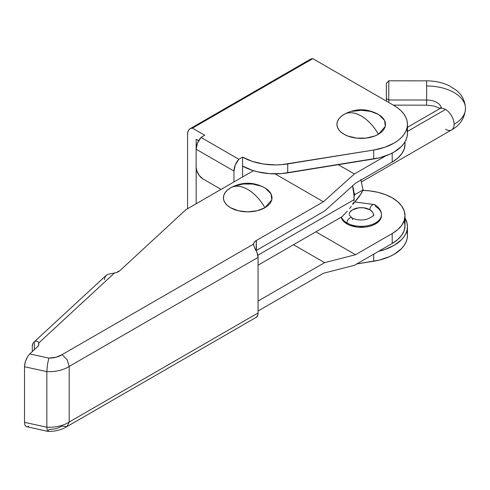<?xml version="1.0" encoding="UTF-8"?>
<svg xmlns="http://www.w3.org/2000/svg" width="490" height="490" viewBox="0 0 490 490"><rect width="100%" height="100%" fill="white"/><g stroke="black" fill="none" stroke-linecap="round" stroke-linejoin="round"><path stroke-width="0.73" d="M234.238 186.133L243.003 184.038L252.491 184.038L261.262 186.133L264.943 187.878L267.969 190.004L270.217 192.435L271.601 195.069L272.066 197.807L271.601 200.545L270.217 203.179L267.969 205.604L264.943 207.736C260.178 199.553 254.445 193.458 247.75 189.465C241.049 185.728 235.323 185.202 230.551 187.878A34.061 19.661 60 0 1 247.75 189.465A34.061 19.661 60 0 1 264.943 207.736L257.054 210.78L247.75 211.845L238.44 210.78L230.551 207.736L227.525 205.604L225.284 203.179L223.899 200.545L223.428 197.807L223.899 195.069L225.284 192.435L227.525 190.004L230.551 187.878A24.316 14.039 180 0 0 230.551 207.736A24.316 14.039 180 0 0 264.943 207.736L271.797 199.902L271.111 193.899L265.274 188.074C253.796 181.723 242.274 181.625 230.723 187.78L230.686 187.799M362.845 190.42A43.775 25.272 180 0 1 392.196 197.807A43.775 25.272 180 0 1 405.016 215.68A43.775 25.272 180 0 1 392.196 233.546L392.196 243.475L354.368 265.317L323.412 273.261L258.065 310.991L323.412 273.261L354.368 265.317L392.196 243.475A43.775 25.272 0 0 0 405.016 225.608L404.177 230.539L401.684 235.28L397.641 239.647L392.196 243.475L392.196 233.546L355.538 254.714L392.196 233.546L397.641 229.718L401.684 225.351L404.177 220.61L405.016 215.68L404.177 210.749L401.684 206.008L397.641 201.635L392.196 197.807L385.563 194.665L377.998 192.331L369.785 190.892L362.845 190.42M67.118 426.508L69.194 422.019L67.118 426.508L62.077 426.129L56.136 428.707L48.859 429.589L48.13 431.114L47.469 431.206L46.838 427.207L46.838 371.61L24.5 366.734L25.388 361.504L27.746 356.395L29.755 353.933L37.436 346.84A9.727 5.617 180 0 0 38.918 343.864L38.918 343.87A9.727 5.617 180 0 0 38.784 342.945L114.446 273.04L38.784 342.945L38.006 341.659L36.646 341.065L35.145 341.322L36.646 341.065L38.006 341.659L38.784 342.945L38.728 344.96L37.436 346.84L29.755 353.933L48.859 358.104L29.755 353.933L27.746 356.395L26.037 359.697L24.898 363.323L24.5 366.734L46.838 371.61L47.469 364.34L48.859 358.104L47.469 364.34L46.838 371.61A26.809 15.478 0 0 0 69.194 366.422L67.118 359.678L62.077 354.644A17.083 9.861 180 0 1 48.859 358.104L56.136 357.222L62.077 354.644L253.514 244.118A9.727 5.617 180 0 1 256.35 240.498L256.35 250.427A9.727 5.617 0 0 0 256.062 250.598L256.35 240.498L323.412 201.776L275.037 173.852L323.412 201.776L354.368 173.981L385.612 155.936L354.368 173.981L338.278 164.689L354.368 173.981L323.412 201.776L256.35 240.498L254.359 242.158L253.514 244.118L62.077 354.644L67.118 359.678L69.194 366.422A26.809 15.478 180 0 1 46.838 371.61L46.838 427.207L24.5 422.331L24.898 425.002L26.037 426.527L47.677 431.347M48.13 431.114L47.469 431.206L48.13 431.114M26.834 426.778L26.037 426.527L24.898 425.002L24.5 422.331L24.5 366.734L24.5 422.331L46.838 427.207A26.809 15.478 0 0 0 69.194 422.019A26.809 15.478 180 0 1 46.838 427.207L47.469 431.206M256.037 317.434L257.624 315.523L258.065 312.975L69.194 422.019L69.194 366.422L258.065 257.373L257.079 252.711L254.555 247.824L253.495 244.504M113.104 273.249L114.446 273.04A9.727 5.617 180 0 0 119.915 270.633L185.845 209.72L253.446 170.692L185.845 209.72L119.915 270.633L116.075 272.661L108.308 274.21L106.514 275.111A9.727 6.738 -132.7 0 0 106.097 275.447L33.926 342.13M32.812 343.68L32.279 346.295L32.279 351.599L32.279 346.295A9.727 6.738 47.3 0 1 34.343 341.787L34.343 349.027L34.343 341.787L33.461 342.626M256.35 317.232A9.727 5.617 -120 0 0 258.065 312.975L258.065 257.373L258.065 312.975L69.194 422.019L69.194 366.422L258.065 257.373A9.727 5.617 -120 0 0 256.35 251.131L255.688 249.925M258.065 301.062L324.582 262.658L355.538 254.714L324.582 262.658L293.51 244.712L324.582 262.658L258.065 301.062M315.86 231.807L355.538 254.714L315.86 231.807M404.177 220.678L405.016 225.608L405.016 215.68M34.857 349.223A9.727 5.617 0 0 0 34.343 349.027L34.857 349.223M324.582 211.031L355.538 183.229L324.582 211.031L256.35 250.427L324.582 211.031M392.196 153.082L392.196 162.068L355.538 183.229L392.196 162.068A43.775 25.272 0 0 0 405.016 144.195L404.177 149.125L401.684 153.866L397.641 158.233L392.196 162.068L392.196 153.082M254.555 247.824L253.514 244.118M404.863 142.076L405.016 144.195L405.016 141.812M106.514 275.111L104.983 277.003L104.45 279.618M27.746 426.674L28.732 426.214M344.176 114.329L344.213 114.311C355.771 108.155 367.286 108.253 378.77 114.605L384.601 120.436L385.293 126.432L378.439 134.266C373.674 126.083 367.941 119.995 361.246 115.995C354.546 112.259 348.813 111.732 344.047 114.409L341.022 116.534L338.774 118.966L337.39 121.6L336.924 124.338L337.39 127.075L338.774 129.709L341.022 132.141L344.047 134.266L347.735 136.012L356.5 138.107L365.987 138.107L374.752 136.012L378.439 134.266L381.465 132.141L383.713 129.709L385.097 127.075L385.563 124.338L385.097 121.6L383.713 118.966L381.465 116.534L378.439 114.409L370.55 111.365L361.246 110.299L351.936 111.365M381.428 215.68L381.428 214.687C381.502 210.878 379.254 207.515 374.685 204.606A4.012 2.315 120 0 0 371.604 205.671A4.012 2.315 120 0 0 369.84 209.72A4.012 2.315 -60 0 1 371.604 205.671A4.012 2.315 -60 0 1 374.703 204.618A4.012 2.315 -60 0 1 375.518 206.443A20.182 11.656 180 0 1 381.428 214.687A20.182 11.656 180 0 1 368.97 225.449A20.182 11.656 180 0 1 346.969 222.925L346.969 223.918A20.182 11.656 0 0 0 368.97 226.447A20.182 11.656 0 0 0 381.428 215.68L381.042 217.952L379.891 220.139L378.029 222.154L372.455 225.369L368.97 226.447L365.179 227.109L357.308 227.109L350.032 225.369L346.969 223.918L346.969 222.925A20.182 11.656 0 0 0 367.696 225.725A20.182 11.656 0 0 0 381.245 216.249M349.315 213.315L350.007 211.999L352.647 209.72L358.87 207.797L363.617 207.797L369.84 209.72A12.158 7.019 180 0 1 373.294 215.631M351.832 217.823A4.012 2.315 120 0 0 348.733 218.877A4.012 2.315 120 0 0 346.969 222.925A4.012 2.315 -60 0 1 348.733 218.877A4.012 2.315 -60 0 1 351.832 217.823A4.012 2.315 -60 0 1 352.647 219.649M203.007 178.96L221.057 189.385L203.007 178.96A9.727 5.617 60 0 1 196.129 167.047L196.129 149.217L233.957 171.059L233.957 181.943L233.957 171.059A12.207 7.05 -60 0 1 238.832 159.268L235.28 165.001L233.957 171.059L196.129 149.217L196.129 167.047L196.649 170.391L199.185 175.42L203.007 178.96M242.587 157.1L238.832 159.268L201.004 137.427L197.446 143.16L196.129 149.217A12.207 7.05 120 0 1 201.004 137.427L204.759 135.258L201.004 137.427L238.832 159.268L242.587 157.1L242.587 166.036L242.587 157.1A46.207 26.674 180 0 0 287.722 163.923L287.722 172.86L373.705 158.962A46.207 26.674 0 0 0 407.447 133.274L407.447 124.338A46.207 26.674 180 0 1 373.705 150.026L373.705 158.962L373.705 150.026L281.744 164.652L275.65 164.916L263.553 164.046L252.27 161.375L242.587 157.1M407.031 129.697L407.447 133.164L407.086 136.624L405.941 140.036L404.042 143.325L401.42 146.449L394.193 151.98L389.703 154.289L379.376 157.811L281.744 173.589L269.555 173.644L257.758 171.861L252.27 170.312L242.587 166.036L242.556 176.976L242.568 166.061A46.207 26.674 0 0 0 287.722 172.86L287.722 163.923L373.705 150.026L384.736 147.306L394.193 143.043L398.119 140.416L401.42 137.512L404.042 134.389L405.941 131.1L407.086 127.688L407.447 124.227L407.031 120.761L405.843 117.361L403.895 114.078L401.224 110.967L397.88 108.082L393.917 105.472A46.207 26.674 180 0 1 407.447 124.338M198.671 140.679L196.159 139.27L196.159 148.305L196.159 139.27L198.671 140.679M190.089 128.717A12.207 7.05 60 0 0 187.56 134.303L187.56 208.728L187.56 134.303L187.897 131.743L188.883 129.77L190.439 128.539L192.441 128.147L312.81 58.647A12.207 7.05 -120 0 0 310.464 59.223L190.089 128.717A12.207 7.05 60 0 1 192.441 128.147L312.81 58.647L393.917 105.472L312.81 58.647L310.807 59.039M196.159 167.862L196.159 203.76L196.159 167.862M407.031 231.96L407.447 235.421L407.086 238.887L405.941 242.293L404.042 245.588L401.42 248.712L394.193 254.237L389.703 256.552L379.376 260.074L356.696 263.975L373.705 261.225L373.705 254.157L373.705 261.225A46.207 26.674 0 0 0 407.447 235.537L407.447 226.601A46.207 26.674 180 0 1 378.611 251.321L384.736 249.569L394.193 245.306L401.42 239.775L404.042 236.652L405.941 233.356L407.086 229.951L407.447 226.484L407.031 223.024L405.016 218.056A46.207 26.674 180 0 1 407.447 226.601M360.787 179.542L363.053 189.906L363.984 190.457L363.053 189.918L359.629 196.08L353.131 204.03L360.622 194.322M192.441 128.147L204.759 135.258L192.441 128.147M347.735 112.663L344.703 114.047M361.246 115.995A34.061 19.661 60 0 1 378.439 134.266A24.316 14.039 180 0 1 344.047 134.266A24.316 14.039 180 0 1 344.047 114.409A34.061 19.661 60 0 1 361.246 115.995M349.192 213.744A12.158 7.019 180 0 1 357.357 208.036A12.158 7.019 180 0 1 369.84 209.72L372.48 211.999M346.969 222.925A20.182 11.656 180 0 1 341.469 217.021M341.224 217.168A20.182 11.656 0 0 0 346.969 223.918L344.458 222.154L342.596 220.139L341.224 217.168M347.361 211.196L342.204 216.598L258.065 265.176L342.204 216.598L347.361 211.196M351.33 206.315L349.529 208.673L351.33 206.315M353.523 202.456L352.653 204.238L353.523 202.456M352.653 186.512L353.982 195.228L353.982 200.937L354.117 199.65L257.844 255.235L354.117 199.65L354.117 195.682A28.837 16.648 -120 0 0 352.598 185.869M354.117 195.682L353.725 190.861L352.567 185.771M353.982 195.228L354.117 199.65M355.121 194.487L353.976 192.803L355.121 194.487L354.117 195.614L355.121 194.487L363.053 189.906L355.121 194.487M358.38 197.519L361.724 192.754L363.053 189.906L360.952 180.1M352.604 204.33L353.131 204.03L352.604 204.33M439.377 108.872A12.158 7.019 60 0 1 445.508 109.448A12.158 7.019 60 0 1 454.101 124.338A38.912 22.466 0 0 0 465.463 107.512A38.912 22.466 180 0 1 454.101 124.338A12.158 7.019 -120 0 0 445.508 109.448L407.447 131.418L445.508 109.448A12.158 7.019 -120 0 0 439.426 108.841L441.441 107.249M388.803 85.946L388.797 80.807L386.359 83.239L386.334 98.582L388.76 99.991L388.797 80.807L388.76 99.991L426.619 100.027L426.655 80.85L426.619 100.027A14.59 8.422 180 0 1 441.006 107.157M388.797 80.807L426.655 80.85C434.887 80.874 442.415 82.504 449.226 85.75L456.294 90.258C459.204 92.561 465.004 98.098 465.5 108.455C464.826 117.974 460.19 125.122 451.584 129.905A12.158 7.019 -120 0 0 454.101 124.338A12.158 7.019 60 0 1 451.633 129.875A12.158 7.019 60 0 1 445.508 129.305M426.661 85.989A38.912 22.466 180 0 1 465.463 107.512M441.11 107.622A14.59 8.422 0 0 0 426.619 100.027L426.625 105.166L426.619 100.027L388.76 99.991L386.334 98.582L386.334 101.191M426.637 102.937L426.649 100.027L426.637 102.937M386.359 83.239L386.353 100.909M388.76 102.496L388.76 99.991L388.76 102.496M67.289 426.398C61.636 429.932 55.119 431.586 47.732 431.353M256.056 317.422L67.112 426.508M230.723 187.78L230.22 188.074M373.405 214.687C374.844 215.165 372.565 216.733 366.563 219.391C360.775 220.518 355.856 219.992 351.814 217.811L349.082 214.687M344.213 114.311L343.717 114.605M374.685 204.606L354.944 201.972M451.584 129.905L361.467 181.931M407.447 127.302L439.426 108.841M440.057 108.455L434.152 106.048L426.625 105.166L393.323 105.136"/></g></svg>
